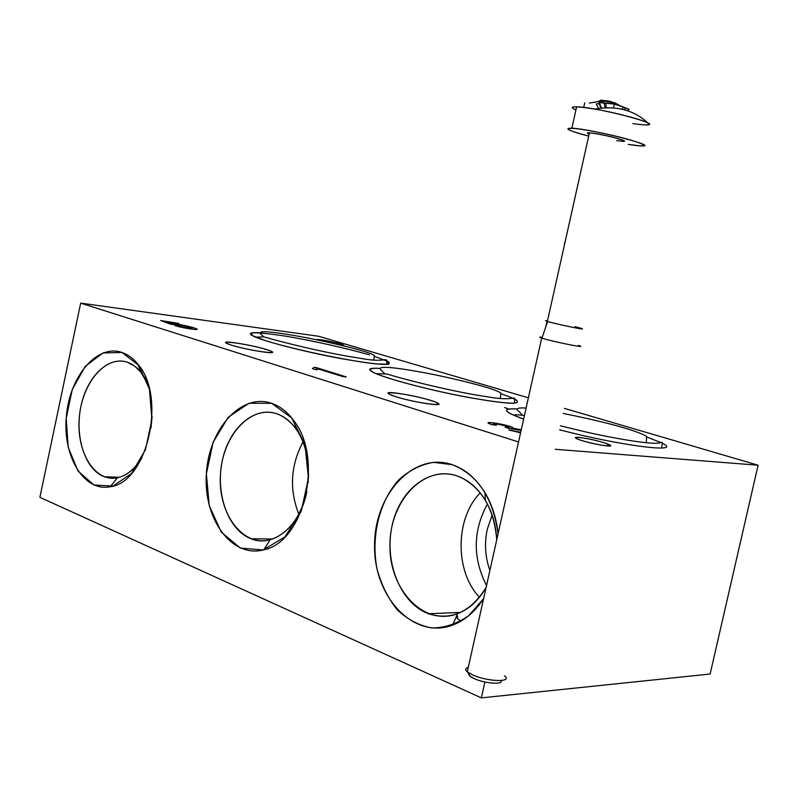<?xml version="1.0" encoding="UTF-8"?>
<svg xmlns="http://www.w3.org/2000/svg" width="798" height="798" viewBox="0 0 798 798"><rect width="100%" height="100%" fill="white"/><g stroke="black" fill="none" stroke-linecap="round" stroke-linejoin="round"><path stroke-width="1.2" d="M615.298 103.112L609.572 101.226L600.365 100.219L603.049 100.319L600.365 100.219L600.724 101.166L600.365 100.219L603.448 101.186L604.315 100.518L604.395 101.236L604.315 100.518L609.572 101.226L609.393 101.865L609.572 101.226L618.241 104.628L615.298 103.112M600.246 100.937L598.48 101.137M474.361 678.669L470.361 676.415L468.835 674.021C468.655 675.347 470.501 676.904 474.361 678.669C484.875 683.597 503.867 684.913 500.925 680.564C503.867 684.913 484.875 683.597 474.361 678.669M504.496 675.806C513.373 682.509 487.558 681.871 472.586 674.879L467.588 672.066C464.825 669.811 465.054 668.245 468.286 667.377C465.174 668.205 464.845 669.692 467.289 671.836L472.586 674.879C487.269 681.741 512.825 682.559 504.765 676.036M578.51 345.424C590.62 349.245 552.206 341.594 541.702 338.073C538.85 337.125 539.029 336.866 542.261 337.285C538.939 336.856 538.84 337.145 541.962 338.162C552.775 341.694 589.941 349.105 578.74 345.504M616.645 140.638C627.976 142.014 625.911 140.667 610.42 136.618C592.705 132.757 585.612 131.919 589.143 134.094C586.71 133.116 586.799 132.697 589.433 132.817L547.378 321.394C544.904 320.636 544.944 320.447 547.508 320.816C544.864 320.437 544.904 320.656 547.618 321.474C557.383 324.437 590.69 331.24 580.625 328.227L574.999 326.701M623.846 107.211L614.46 104.129L599.308 102.483L603.717 102.623L599.308 102.483L601.433 108.099L599.308 102.483L604.216 103.171L605.034 107.82L604.216 103.171L605.812 102.962L606.31 107.77L605.812 102.962L614.46 104.129L613.383 107.93L614.46 104.129L623.567 107.072L621.861 109.186L623.567 107.072L625.582 108.119L624.036 109.715L625.582 108.119L629.143 109.386L627.467 110.732L629.143 109.386L623.846 107.211M644.824 124.877C668.824 126.094 597.981 107.171 576.635 106.792C571.029 106.673 570.799 107.71 575.947 109.915C568.056 106.204 573.692 105.825 592.874 108.767L594.869 109.107C616.515 112.787 644.704 120.318 648.265 123.311C650.46 125.296 645.313 125.396 632.814 123.61M628.146 144.408L640.106 145.864C663.976 147.63 593.074 129.156 571.877 128.189C563.198 128.129 568.804 130.762 588.695 136.099C555.957 127.77 564.635 125.176 602.6 133.196C640.604 141.146 658.38 149.346 628.146 144.408M547.378 321.394C556.844 324.327 591.328 331.37 580.395 328.158M589.433 132.817C599.517 133.256 633.772 142.154 622.24 141.316M599.128 103.63L600.964 108.149L599.128 103.63L596.226 103.959L598.66 108.448L596.226 103.959M141.076 372.377L148.358 385.225C143.859 374.222 137.595 366.851 129.575 363.13L127.51 362.312C105.994 354.661 82.164 382.521 79.341 417.105C75.97 451.648 94.683 482.64 117.436 477.763C126.702 475.708 134.802 469.204 141.735 458.242C130.563 475.039 118.034 481.194 104.159 476.685L103.371 476.366C84.678 468.586 74.573 435.908 80.967 406.212C87.092 376.417 108.508 355.639 127.51 362.312L134.682 366.142L141.076 372.377L137.735 364.078C133.096 358.342 127.85 354.472 121.994 352.457C97.077 343.758 69.665 376.177 66.364 416.187C62.444 456.157 83.88 492.226 110.244 486.73C147.47 482.451 166.942 396.406 137.735 364.078M603.378 442.541C586.001 437.214 564.675 435.289 582.39 440.725C600.295 446.222 621.353 447.967 603.378 442.541C591.328 438.78 571.727 435.668 575.966 438.222C581.054 441.952 620.186 449.354 608.744 444.446L603.378 442.541M340.098 343.878C331.938 341.404 315.08 338.462 317.195 339.878C315.08 338.462 331.938 341.404 340.098 343.878C344.048 345.075 344.896 345.654 342.651 345.614L343.15 344.916L340.098 343.878M312.407 368.596L314.063 367.359L316.487 367.649L346.302 376.935L342.551 376.496L319.23 369.235L315.918 369.683L312.407 368.596L314.063 367.359L316.487 367.649L346.302 376.935L342.551 376.496L319.23 369.235L315.918 369.683L312.407 368.596M517.443 408.955C501.114 408.227 503.179 411.618 523.628 419.13L510.66 413.863C503.488 409.953 505.752 408.317 517.443 408.955M662.52 443.658L662.579 443.409C683.796 453.723 619.936 445.753 559.607 429.783C620.116 445.803 684.036 453.743 662.46 443.339M661.043 442.621L647.148 437.154M515.049 400.027L515.209 399.319C523.857 405.065 507.767 404.347 466.96 397.165C428.815 390.023 384.716 378.292 373.284 372.407C367.04 369.105 369.195 367.758 379.758 368.357C369.095 367.928 367.609 369.594 375.309 373.354C387.968 378.721 418.421 387.08 450.551 393.893C475.199 398.91 494.351 401.983 507.997 403.1C523.059 403.878 519.737 400.087 501.493 393.973M369.444 354.831C344.527 347.848 317.205 341.724 287.499 336.447C270.522 333.803 258.692 332.596 251.988 332.836L251.969 335.409L265.415 340.626C293.973 349.504 348.636 360.995 375.988 363.918L388.656 364.227L388.067 361.554L374.99 356.526M396.047 396.756C372.836 389.454 407.868 393.294 430.581 400.406C454.471 407.708 419.748 404.187 396.047 396.756L389.813 394.441C377.584 388.656 427.459 397.584 437.264 402.87C447.209 407.409 413.933 402.541 396.047 396.756M231.45 345.125C212.128 339.06 247.579 343.639 266.522 349.564C286.512 355.679 251.111 351.3 231.45 345.125L227.041 343.509C216.577 338.721 263.021 346.96 271.26 351.3C280.158 355.21 246.742 350.083 231.45 345.125M555.238 449.284L758.1 465.214L564.405 408.377L758.1 465.214L710.12 674.031L758.1 465.214L555.238 449.284M528.386 397.813L318.552 336.247L80.678 303.12L518.54 441.952L80.678 303.12L318.552 336.247L528.386 397.813M179.001 323.509L166.632 321.833L171.68 323.699C175.62 323.37 193.146 327.08 196.607 328.886C200.488 330.711 183.839 328.307 175.011 325.644L178.752 326.103C189.026 328.557 193.116 329.095 191.041 327.729C182.991 325.404 177.465 324.407 174.453 324.706L170.433 324.098L160.717 320.527L179.001 323.509L166.632 321.833L171.68 323.699C175.311 323.31 192.917 327.01 196.478 328.826C201.206 330.811 183.799 328.337 175.011 325.644L178.752 326.103C187.56 328.287 191.999 328.966 192.079 328.138C189.575 326.671 173.545 323.569 174.453 324.706L170.433 324.098L160.717 320.527L179.001 323.509M512.625 427.409C506.491 424.436 482.94 420.706 489.274 423.568L491.987 424.666L496.396 425.234L494.052 424.317C490.112 422.581 504.406 424.885 508.166 426.77L505.124 427.149L508.545 428.307L521.114 430.421L505.762 427.219C518.8 428.257 483.139 420.496 496.396 425.234L491.987 424.666C475.379 419.08 515.707 426.052 512.785 428.157L521.254 429.793L512.785 428.157L512.625 427.409L512.366 428.586M520.575 432.825L508.795 429.972L520.705 432.257L508.795 429.972L520.575 432.825M487.398 504.007C472.865 530.84 472.576 558.011 486.531 585.523C472.576 558.011 472.865 530.84 487.398 504.007M480.216 492.905C455.139 518.002 454.561 571.368 479.488 597.283C454.561 571.368 455.139 518.002 480.216 492.905M308.607 473.842L308.088 482.83L308.607 473.842M303.05 441.883C290.572 465.374 289.165 489.493 298.831 514.231C289.165 489.493 290.572 465.374 303.05 441.883M152.079 416.307L151.012 428.027L152.079 416.307M460.925 621.153L456.675 617.802M481.344 697.881L710.12 674.031L481.344 697.881L484.895 682.001L481.344 697.881L39.9 497.334L80.678 303.12L39.9 497.334L481.344 697.881M508.655 409.105L504.605 407.479M437.025 403.938L438.631 404.297M270.203 539.727C242.692 547.388 217.844 513.493 220.428 474.74C222.293 435.957 250.592 404.486 276.936 413.833C284.218 416.386 290.572 421.394 296.008 428.855C302.931 438.671 307.06 450.75 308.397 465.094C305.484 440.007 295.968 423.309 279.869 415.01L276.936 413.833C254.203 405.893 229.146 427.977 222.353 460.436C215.241 492.775 227.699 529.024 250.033 538.351L251.151 538.8C273.335 548.136 300.397 525.952 306.871 491.528C300.637 517.643 288.417 533.712 270.203 539.727L263.759 549.812C304.188 542.101 323.858 458.391 293.794 420.666C287.47 412.017 280.088 406.232 271.649 403.309L248.996 403.249L228.198 417.264L213.106 442.351L206.383 473.723L209.226 505.613L221.255 532.126L240.398 548.086L263.131 549.972L284.956 536.914L301.255 511.199L308.457 478.092L304.986 444.656L291.719 417.953L271.649 403.309C241.096 392.676 208.547 429.294 206.353 474.162C203.32 518.999 231.819 558.53 263.759 549.812M452.356 464.725L433.523 462.331C420.875 464.526 409.314 470.351 398.83 479.817C379.359 501.284 370.771 536.396 376.975 568.765C381.225 584.495 387.948 598.131 397.125 609.682C407.469 619.467 419.02 625.562 431.788 627.956C444.755 627.916 457.094 623.817 468.785 615.637L483.618 598.57C475.199 611.577 464.895 620.405 452.695 625.073C413.534 640.006 373.693 596.924 374.581 545.493C374.272 494.092 413.783 451.319 452.356 464.725C477.882 474.95 493.114 497.992 498.052 533.862C496.496 518.471 492.147 504.775 485.004 492.775C476.296 478.64 465.414 469.284 452.356 464.725M121.994 352.457L102.952 352.975L85.276 366.282L72.249 389.554L66.194 418.332L68.219 447.319L78.044 471.099L93.974 485.024L113.057 486.022L131.52 473.483L145.485 449.663L151.919 419.419L149.435 389.165L138.653 365.265L121.994 352.457M457.563 613.682C423.908 626.719 389.244 589.862 389.943 545.413C389.614 500.984 423.977 464.227 457.214 475.997C468.456 479.987 477.812 488.067 485.284 500.226C492.087 511.737 495.907 524.885 496.755 539.667C494.082 509.473 482.361 488.845 461.593 477.783L457.214 475.997C429.543 466.351 399.738 489.902 392.117 525.543C384.107 561.034 399.698 601.712 426.85 613.083L428.536 613.752C451.389 620.864 470.571 612.126 486.082 587.537C478.64 600.445 469.134 609.163 457.563 613.682L452.695 625.073M487.259 529.393C484.276 543.438 485.154 557.114 489.902 570.41C485.154 557.114 484.276 543.438 487.259 529.393L492.127 515.109L487.259 529.393M259.689 332.816C249.974 332.207 247.839 333.305 253.285 336.108C263.52 341.255 304.836 351.908 340.876 358.561C379.509 365.304 395.03 366.182 387.429 361.205L387.18 362.312M429.563 613.702L435.429 615.687L429.563 613.702M457.104 615.408L457.673 617.054L455.678 618.091L457.683 617.034L457.045 615.358M166.463 322.641L166.632 321.833L166.463 322.641M171.56 324.267L171.68 323.699L171.56 324.267M178.642 326.621L178.752 326.103L178.642 326.621M316.038 369.693L316.487 367.649L316.038 369.693M511.718 430.8L511.867 430.122L511.718 430.8M565.253 241.215L564.405 243.639M547.019 321.295L545.742 327M621.612 106.324L613.363 102.822L605.961 101.366L601.403 101.156L589.283 103.022M584.725 102.892L583.717 107.421M470.361 676.415L467.588 672.066M547.618 321.474L541.962 338.162M541.702 338.073L467.289 671.836M648.265 123.311C634.101 110.074 616.305 105.336 594.869 109.107M576.635 106.792L571.877 128.189M560.495 425.823L583.528 431.439C614.739 438.651 644.305 443.199 653.582 443.229C663.697 443.848 662.869 438.85 661.552 448.037M646.3 442.73L646.57 436.396C634.46 429.075 594.081 419.628 563.268 413.464M526.101 408.047C517.333 407.509 514.979 408.666 519.049 411.509L522.6 415.289M513.832 415.359C514.84 414.461 518.361 414.571 524.396 415.698M384.446 373.434L381.205 370.212C374.591 364.477 400.716 368.257 428.147 373.434C448.177 377.314 473.014 383.389 484.865 386.92C492.206 389.005 497.533 391.03 500.855 392.995L500.336 398.352M514.471 403.209C515.059 392.696 517.403 402.591 486.96 396.686C462.89 393.474 414.581 382.422 387.1 374.072L375.988 373.644M263.819 336.856L260.876 334.093C255.35 329.185 280.427 332.916 304.627 337.384C339.1 344.207 368.486 351.559 374.402 355.429L373.693 359.928M386.88 364.437C386.571 354.791 388.865 363.958 359.579 358.152C327.509 353.494 282.392 342.342 263.929 336.876L255.629 337.155M117.436 477.763L110.244 486.73M270.961 352.646L271.26 351.3M272.607 538.989L251.151 538.8M460.616 612.395L428.536 613.752M119.211 477.334L104.159 476.685M436.865 404.656L437.264 402.87M196.478 328.826L196.318 329.554M191.979 328.596L191.859 329.155M508.057 427.279L507.877 428.077M494.052 424.317L493.922 424.915M606.759 445.912L608.744 444.446M342.282 345.524L343.15 344.916M485.284 500.226L485.004 492.775M296.008 428.855L293.794 420.666"/></g></svg>
